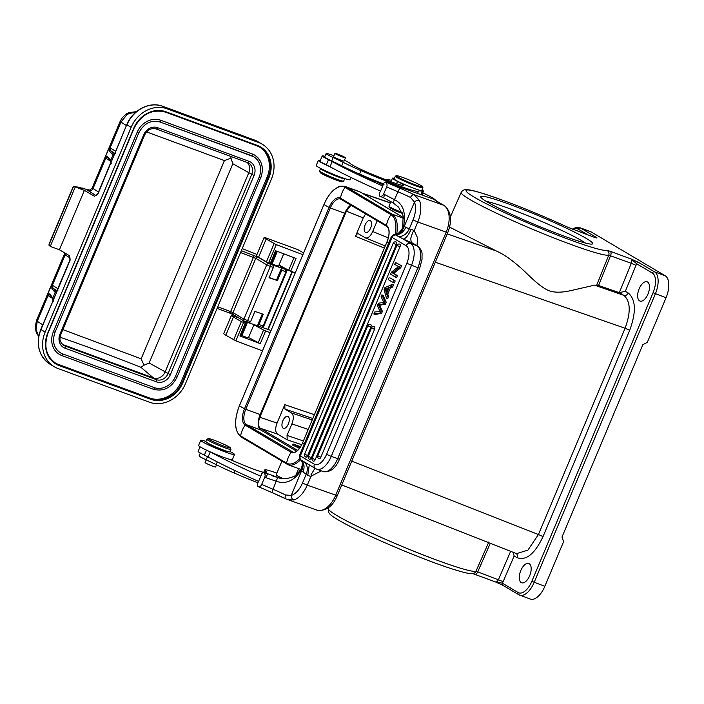 <?xml version="1.0" encoding="UTF-8"?>
<svg xmlns="http://www.w3.org/2000/svg" width="704" height="704" viewBox="0 0 704 704"><rect width="100%" height="100%" fill="white"/><g stroke="black" fill="none" stroke-linecap="round" stroke-linejoin="round"><path stroke-width="1.06" d="M412.069 242.818L417.041 245.802A3.74 3.238 -59.4 0 1 417.507 246.022C423.738 251.654 421.617 253.713 422.083 259.063L419.707 268.242L417.868 267.74A18.691 9.231 -69.8 0 0 417.041 245.802L410.634 243.443L403.181 239.034A14.951 1.179 22.8 0 0 405.064 239.862A14.951 1.179 22.8 0 0 411.004 242.343L411.884 242.748M315.973 468.802A3.74 3.238 -59.4 0 1 315.515 468.582L301.11 460.011C304.234 463.082 304.867 467.078 303.01 472.006L307.798 475.306L310.869 476.555L311.626 475.869L310.966 474.866L314.978 468.266M311.626 475.869L321.385 470.879M417.014 245.731L417.569 237.908L414.19 230.578L417.798 221.989L413.028 219.912L409.235 228.932L405.838 227.216C403.594 232.038 400.198 234.617 395.648 234.951L403.181 239.034C405.636 238.726 408.276 235.497 411.118 229.328L414.19 230.578M328.478 159.702L326.313 164.85A16.447 1.294 22.8 0 1 320.074 161.066L322.238 155.918A16.447 1.294 -157.2 0 0 328.478 159.702A18.691 1.47 22.8 0 1 332.191 161.586A97.178 7.647 -157.2 0 0 382.721 185.962L383.786 183.163L385.44 181.966L434.104 199.355A39.248 3.089 22.8 0 0 439.463 202.902A3.74 3.062 119.3 0 1 439.85 203.078L434.104 199.355M386.654 186.894C387.473 185.152 387.068 183.515 385.44 181.966L399.758 188.162L398.006 191.787A102.036 8.026 -157.2 0 1 386.654 186.894L383.627 194.11C382.95 195.923 381.577 196.574 379.526 196.055L379.306 193.811L380.459 191.074M326.313 164.85A18.691 1.47 -157.2 0 1 330.026 166.742A97.178 7.647 22.8 0 0 330.132 166.804A97.178 7.647 22.8 0 0 380.556 191.118L382.721 185.962M330.132 166.804A18.313 1.443 -157.2 0 1 318.349 160.345A18.313 1.443 -157.2 0 1 320.32 160.486M318.349 160.345L316.184 165.502A18.313 1.443 22.8 0 0 325.09 170.641A18.313 1.443 22.8 0 0 342.883 177.954A18.313 1.443 22.8 0 0 349.958 179.687L350.9 177.434M421.978 189.939A16.817 1.32 -157.2 0 1 423.474 191.224A16.817 1.32 -157.2 0 1 422.312 191.233A56.065 4.409 22.8 0 0 418.493 191.189A37.374 2.939 -157.2 0 1 408.232 189.006A57.781 4.55 -157.2 0 1 399.423 185.979A57.781 4.55 -157.2 0 1 361.046 170.658A37.374 2.939 -157.2 0 1 343.13 162.316A37.374 2.939 22.8 0 0 333.168 157.529A13.086 1.03 -157.2 0 1 326.119 153.534L324.676 156.966A13.086 1.03 22.8 0 0 324.834 157.256A13.086 1.03 22.8 0 0 331.725 160.961A37.374 2.939 -157.2 0 1 341.686 165.748A37.374 2.939 22.8 0 0 359.603 174.09A57.781 4.55 22.8 0 0 383.451 183.946M421.106 194.709A16.817 1.32 22.8 0 0 422.03 194.656L423.474 191.224M422.048 194.603A9.346 0.739 22.8 0 0 422.717 194.603A9.346 0.739 22.8 0 0 422.25 194.119M344.432 160.257A13.086 1.03 -157.2 0 1 350.082 163.381A24.297 1.91 22.8 0 0 373.701 174.962A45.452 3.573 22.8 0 0 393.334 182.547A45.452 3.573 22.8 0 0 396.273 183.586A20.557 1.619 22.8 0 0 403.735 185.363A20.557 1.619 22.8 0 0 397.531 181.421A16.817 1.32 -157.2 0 1 392.454 178.191L391.01 181.632A16.817 1.32 22.8 0 0 391.01 181.711M386.962 180.198A26.162 2.059 -157.2 0 1 386.681 179.661A26.162 2.059 -157.2 0 1 391.521 180.409M422.787 192.852A26.162 2.059 -157.2 0 1 434.35 199.118A85.967 6.767 -157.2 0 1 435.873 200.622M322.238 155.918A16.447 1.294 -157.2 0 1 324.958 156.297M361.442 175.226L364.619 176.598L360.633 175.393L364.382 177.012L365.429 176.88L361.442 175.226M376.13 181.456L379.878 183.489L379.342 182.697L376.13 181.456M383.117 184.747L380.758 183.691L383.09 184.8M383.302 184.307L380.248 183.251L384.032 184.774M369.01 178.807L365.904 177.505L369.67 179.133L367.189 177.874L368.799 178.314L365.992 177.329L368.993 178.948M366.564 177.663L365.992 177.329M369.67 179.133L369.046 178.966M375.302 181.509L370.77 179.362L375.716 181.535M326.119 153.534A13.086 1.03 -157.2 0 1 331.716 154.959A13.086 1.03 -157.2 0 1 333.942 155.786M392.454 178.191A16.817 1.32 -157.2 0 1 394.416 178.358M390.949 201.564L388.986 206.237A9.161 0.722 22.8 0 0 388.986 206.298A9.161 0.722 22.8 0 0 390.333 207.249A9.161 0.722 22.8 0 0 402.002 212.353A9.161 0.722 22.8 0 0 402.116 212.388M388.986 206.298L389.391 207.275A8.413 0.66 22.8 0 0 390.623 208.138A8.413 0.66 22.8 0 0 401.342 212.828A8.413 0.66 22.8 0 0 402.442 213.206M391.864 208.815L392.665 209.431C395.947 211.323 405.09 214.377 401.28 212.309M449.574 227.093L496.223 250.941C504.46 254.531 514.087 261.51 525.122 271.858C535.005 281.723 542.582 287.848 547.844 290.233C553.212 292.679 560.806 292.82 570.627 290.664L594.563 285.155L598.585 285.498L610.544 255.684A3.74 1.848 110.2 0 0 610.35 251.354L631.11 259.002L636.548 263.683A7.471 3.696 -69.8 0 1 635.985 265.338L631.303 263.322A3.74 1.848 -69.8 0 0 631.11 259.002L638.801 262.53L654.553 271.858A18.691 9.231 110.2 0 1 655.38 293.797L534.169 582.366A18.691 9.231 110.2 0 1 519.666 595.144A18.691 9.231 110.2 0 1 518.91 594.783A1.866 1.619 -59.4 0 1 518.109 592.504A16.817 8.307 110.2 0 0 531.837 581.328L653.048 292.758A16.817 8.307 110.2 0 0 652.309 273.011L636.548 263.683A1.866 1.619 120.6 0 1 638.801 262.53M362.798 193.521A1.866 1.619 -59.4 0 1 363.035 193.582L362.155 193.142M351.745 461.164L538.437 534.53L527.921 550.123L516.56 553.634L341.757 484.942M596.763 285.032L608.74 255.165L631.303 263.322L619.309 292.662L623.85 295.346C630.546 301.233 630.96 312.198 625.09 328.249L435.31 262.214M518.109 592.504L502.348 583.167L495.466 581.918L503.158 585.446M474.874 574.358A3.74 1.848 110.2 0 0 477.734 571.85L503.122 581.636A7.471 3.696 -69.8 0 1 502.348 583.167A1.866 1.619 120.6 0 0 502.911 585.332L518.681 594.669L530.341 599.078A18.691 9.231 -69.8 0 0 544.843 586.3L563.596 541.64L561.994 537.082L642.805 344.705L647.293 342.39L666.054 297.73A18.691 9.231 -69.8 0 0 665.227 275.792L591.246 231.968A18.691 9.231 -69.8 0 0 590.489 231.607L579.814 227.682A18.691 9.231 110.2 0 1 580.571 228.043L596.332 237.371C597.546 238.084 597.062 238.137 594.871 237.53L567.855 227.286A3.74 1.531 -65.2 0 1 567.987 227.33A3.74 1.531 -65.2 0 1 568.093 227.401M586.071 238.304A60.738 4.778 -157.2 0 1 592.416 243.98A60.738 4.778 -157.2 0 1 547.378 229.706A60.738 4.778 -157.2 0 1 487.414 202.074A60.738 4.778 -157.2 0 1 480.77 197.085A60.738 4.778 -157.2 0 1 521.796 208.965A60.738 4.778 -157.2 0 1 586.071 238.304M516.182 553.494A3.74 3.238 -59.4 0 1 517.114 557.691C526.143 560.912 534.785 553.881 543.039 536.589L629.693 330.308C636.354 312.074 635.888 299.64 628.285 293.014L625.354 291.271L619.309 292.662L598.585 285.498M495.651 582.006L502.92 585.341M513.005 552.244L514.175 555.949L503.122 581.636M647.988 294.052A10.278 5.078 -69.8 0 0 647.117 281.785A10.278 5.078 -69.8 0 0 639.144 288.816A10.278 5.078 -69.8 0 0 640.015 301.074A10.278 5.078 -69.8 0 0 647.988 294.052M529.663 575.749A10.278 5.078 -69.8 0 0 528.792 563.49A10.278 5.078 -69.8 0 0 520.819 570.513A10.278 5.078 -69.8 0 0 521.69 582.78A10.278 5.078 -69.8 0 0 529.663 575.749M486.341 201.432A56.998 4.488 -157.2 0 1 532.136 217.448A56.998 4.488 -157.2 0 1 581.592 240.618A56.998 4.488 -157.2 0 1 585.411 243.047M358.459 233.825L365.068 237.732C367.726 238.762 370.269 236.694 372.689 231.528L377.221 220.748M358.538 233.869C357.474 233.438 356.462 234.265 355.494 236.35L363.22 217.95L365.631 213.884M370.594 228.14A6.354 3.142 -69.8 0 0 370.058 220.554A6.354 3.142 -69.8 0 0 365.13 224.902A6.354 3.142 -69.8 0 0 365.666 232.478A6.354 3.142 -69.8 0 0 370.594 228.14M350.962 205.198L346.421 211.138L259.838 417.27C257.884 422.629 258.025 426.281 260.251 428.234L297.616 450.366M296.604 451.185L260.735 429.942A13.086 6.459 110.2 0 1 260.163 414.586L344.722 213.277A13.086 6.459 110.2 0 1 350.812 205.11M360.598 192.218L346.201 186.921A26.541 13.103 110.2 0 0 345.127 186.402L359.515 191.708A26.541 13.103 -69.8 0 1 360.598 192.218L403.436 217.598M314.38 414.691L284.777 404.686L277.05 423.086C275.097 428.446 275.238 432.098 277.464 434.051L287.206 439.824L301.699 444.717M292.618 445.069L299.49 448.29M284.777 404.686L284.944 409.068L291.474 412.931C293.762 414.832 293.902 418.493 291.887 423.905L287.038 435.433L287.206 439.824M288.35 423.958A6.354 3.142 -69.8 0 0 287.813 416.372A6.354 3.142 -69.8 0 0 282.876 420.719A6.354 3.142 -69.8 0 0 283.422 428.296A6.354 3.142 -69.8 0 0 288.35 423.958M300.133 447.392L293.066 443.995L300.573 446.732M300.467 446.89L294.87 444.761L300.238 447.242M281.899 461.164L276.135 474.883A9.161 0.722 22.8 0 0 277.482 475.886A9.161 0.722 22.8 0 0 282.867 478.474M200.05 446.785L198.132 451.352A16.447 1.294 22.8 0 0 204.371 455.136A18.691 1.47 -157.2 0 1 208.085 457.028A97.178 7.647 22.8 0 0 258.606 481.395L260.77 476.238A97.178 7.647 -157.2 0 1 210.364 451.933A18.313 1.443 22.8 0 0 225.28 457.934A18.313 1.443 22.8 0 0 230.542 459.562A5.606 0.44 22.8 0 0 235.664 461.947L247.526 466.778A20.557 1.619 22.8 0 0 255.816 469.964A20.557 1.619 22.8 0 0 262.513 472.067A41.976 3.3 22.8 0 0 263.481 472.278M200.306 453.033L199.126 455.84A13.086 1.03 22.8 0 0 206.175 459.835A37.374 2.939 -157.2 0 1 216.137 464.622A37.374 2.939 22.8 0 0 234.062 472.965A57.781 4.55 22.8 0 0 257.91 482.821M230.542 459.562A18.313 1.443 22.8 0 0 232.346 459.659L234.511 454.511A18.313 1.443 -157.2 0 1 227.445 452.778A18.313 1.443 -157.2 0 1 209.642 445.465A18.313 1.443 -157.2 0 1 200.737 440.326A18.313 1.443 -157.2 0 1 205.955 441.417M200.737 440.326L198.572 445.474A18.313 1.443 22.8 0 0 210.364 451.933M230.076 451.554A18.313 1.443 -157.2 0 1 234.511 454.511M263.683 472.322A41.976 3.3 22.8 0 0 266.57 472.278A41.976 3.3 22.8 0 0 265.769 471.099A26.162 2.059 -157.2 0 1 264.739 469.946A26.162 2.059 -157.2 0 1 275.783 472.745A26.162 2.059 -157.2 0 1 276.866 473.141M279.074 477.822L263.507 472.252L261.853 473.449L260.77 476.238M209.026 443.775A9.346 0.739 22.8 0 0 209.009 443.793A9.346 0.739 22.8 0 0 213.55 446.424A9.346 0.739 22.8 0 0 222.631 450.155A9.346 0.739 22.8 0 0 226.239 451.035A9.346 0.739 22.8 0 0 226.248 451.009M206.862 439.261L205.85 441.663A13.086 1.03 22.8 0 0 206.043 441.98A13.086 1.03 22.8 0 0 218.794 448.21A13.086 1.03 22.8 0 0 229.97 451.792L230.982 449.39A13.086 1.03 -157.2 0 1 219.806 445.808A13.086 1.03 -157.2 0 1 207.046 439.569A13.086 1.03 -157.2 0 1 206.862 439.261A13.086 1.03 -157.2 0 1 206.932 439.199L208.393 438.61A11.959 0.942 -157.2 0 1 218.988 442.121A11.959 0.942 -157.2 0 1 230.208 447.638A11.959 0.942 -157.2 0 1 230.375 447.841A11.959 0.942 -157.2 0 1 220.598 444.822A11.959 0.942 -157.2 0 1 208.498 438.944A11.959 0.942 -157.2 0 1 208.393 438.61M230.375 447.841L230.982 449.302A13.086 1.03 -157.2 0 1 230.982 449.39M265.769 471.099L265.162 472.534M300.775 469.392L288.218 464.772A26.541 13.103 110.2 0 0 300.617 459.668L300.573 459.624C299.957 460.178 299.622 458.735 299.534 455.277A7.471 0.59 22.8 0 0 300.326 455.928A3.74 3.238 120.6 0 0 301.11 460.011L300.467 459.536C303.336 462.528 303.706 466.312 301.558 470.879L301.057 470.483C293.867 480.946 285.648 484.546 276.408 481.281L265.795 477.655A3.74 0.625 -66.5 0 1 267.925 474.188L263.507 472.252C265.135 473.801 265.54 475.446 264.722 477.18L261.694 484.396C261.017 486.218 259.644 486.86 257.594 486.341L257.374 484.097L258.518 481.36M261.694 484.396A102.036 8.026 22.8 0 0 273.046 489.289L271.894 492.536L257.594 486.341L271.911 492.536A28.776 2.262 -157.2 0 1 285.903 498.89M210.25 451.88L208.085 457.028M271.911 492.536L286.097 498.995A3.74 2.262 -63.8 0 0 286.299 499.083L287.813 499.726L293.77 499.981A3.74 2.834 73 0 1 291.254 495.422L285.569 494.982A3.74 2.262 -63.8 0 0 286.079 498.986L316.906 510.127A22.422 12.725 -70.3 0 0 335.658 495.29L446.195 232.144L417.798 221.989A22.422 12.725 109.7 0 0 419.54 200.57A3.74 2.552 159.5 0 0 414.48 202.057L404.175 226.6L403.586 226.389C406.102 212.687 403.119 203.826 394.645 199.795L384.701 194.577A3.74 0.625 -66.5 0 0 383.891 197.974L379.526 196.055L383.944 197.982A3.74 0.625 -66.5 0 1 383.891 197.974L392.99 202.787L398.596 207.17L403.207 215.987L402.591 227.286C403.832 227.322 397.637 234.89 397.258 233.737L394.478 234.485C394.187 234.018 393.131 234.784 391.31 236.79A7.471 0.59 -157.2 0 0 392.102 237.442L300.326 455.928L314.371 464.244A14.951 7.383 110.2 0 0 326.577 454.318L406.806 263.305A14.951 7.383 110.2 0 0 406.146 245.758L392.102 237.442A3.74 3.238 120.6 0 1 395.648 234.951L394.953 234.599C399.282 234.115 402.354 231.449 404.175 226.6L405.838 227.216M277.649 477.47L271.594 475.622L277.622 477.497C282.216 479.362 287.637 479.01 293.911 476.423C295.689 475.693 298.118 473.132 301.198 468.732L301.057 470.483C303.336 466.022 303.107 462.343 300.388 459.448M301.198 468.732C302.843 464.314 302.685 461.331 300.722 459.774L300.678 459.73M285.569 494.982A25.045 1.971 -157.2 0 0 273.046 489.289L277.675 477.506M271.594 475.631L275.352 476.846M332.191 161.586L330.026 166.742M419.54 200.57L414.154 194.709A3.74 2.262 -63.8 0 0 410.529 197.481L414.48 202.057A18.691 10.604 109.7 0 1 413.028 219.912M393.105 202.69L398.006 191.787A25.045 1.971 22.8 0 1 410.529 197.481M394.478 234.485L394.856 234.564C399.018 234.01 401.931 231.282 403.586 226.389L402.591 227.286M398.649 236.65C403.515 236.377 407.044 233.798 409.235 228.932L411.118 229.328M414.242 231.554C413.952 229.398 412.826 231.563 410.846 238.066C410.819 244.675 412.984 242.264 411.004 242.343M304.075 461.789C307.446 464.825 308.176 468.908 306.284 474.03L302.491 483.058A18.691 10.604 109.7 0 1 291.254 495.422L301.558 470.879L303.01 472.006M301.11 460.011L300.467 459.536M386.487 298.294L387.702 298.742L388.582 296.657L387.807 294.158L390.421 287.936L392.612 287.065L393.554 284.821L392.33 284.372L384.947 287.602L384.058 289.722L386.487 298.294L387.358 296.208L386.584 293.709L387.807 294.158M373.859 314.002L375.082 314.45L381.568 313.359L382.413 311.344L379.676 305.246L385.431 304.154L386.232 302.254L383.117 295.319L381.894 294.87L385.009 301.805L384.208 303.706L378.453 304.797L381.19 310.895L380.345 312.91L373.859 314.002L374.713 311.978L380.072 311.546L377.397 305.589L378.391 303.213L383.926 302.377L381.066 296.85L381.894 294.87M390.359 278.089L395.182 280.949L390.359 278.089M389.136 277.64L388.309 279.611L393.131 282.471L394.354 282.92L395.182 280.949M374.546 329.358L371.51 327.914A2.244 2.244 0 0 1 374.352 326.682A2.244 1.109 110.2 0 1 374.546 329.358L320.822 457.248A2.244 1.109 110.2 0 1 319.079 458.779A2.244 2.244 0 0 1 317.794 455.805L320.822 457.248M370.841 327.166L367.814 325.723A2.244 2.244 0 0 1 370.656 324.491A2.244 1.109 110.2 0 1 370.841 327.166L315.198 459.642A2.244 1.109 110.2 0 1 313.456 461.182A2.244 2.244 0 0 1 312.162 458.207L315.198 459.642M399.978 246.822L396.942 245.379A2.244 2.244 0 0 1 399.784 244.147A2.244 1.109 110.2 0 1 399.978 246.822L311.37 457.75A2.244 1.109 110.2 0 1 309.637 459.281A2.244 2.244 0 0 1 308.343 456.315L311.37 457.75M396.273 244.631L393.246 243.188A2.244 2.244 0 0 1 396.088 241.956A2.244 1.109 110.2 0 1 396.273 244.631L307.674 455.558A2.244 1.109 110.2 0 1 305.932 457.09A2.244 2.244 0 0 1 304.638 454.124L307.674 455.558M393.633 273.363L397.426 275.607L392.41 272.914L393.633 273.363L400.708 267.793L401.553 265.778L395.507 262.469L394.715 264.352L398.499 266.596L391.433 272.166L390.588 274.19L395.41 277.05L396.202 275.158M395.507 262.469L401.553 265.778M395.41 277.05L396.625 277.499L397.426 275.607M388.582 296.657L387.358 296.208M392.612 287.065L391.389 286.616L392.33 284.372M390.421 287.936L389.198 287.487L391.389 286.616M386.584 293.709L389.198 287.487M385.572 290.356L386.302 292.829L388.423 287.786L384.991 289.01L386.945 291.306M386.795 290.805L386.214 289.458L387.966 288.886M384.991 289.01L386.214 289.458M386.232 302.254L385.009 301.805M384.208 303.706L385.431 304.154M379.676 305.246L378.453 304.797M382.413 311.344L381.19 310.895M381.568 313.359L380.345 312.91M393.131 282.471L393.958 280.5M400.708 267.793L399.485 267.344L400.33 265.329M392.41 272.914L399.485 267.344M206.219 459.853L205.084 462.554A5.702 0.449 22.8 0 0 211.279 465.634A5.702 0.449 22.8 0 0 215.591 466.972L216.498 464.807M303.582 252.974L297.792 249.594L264.264 237.31A17.943 1.408 -157.2 0 0 264.15 237.398A17.943 1.408 -157.2 0 0 266.191 239.034L258.544 257.242L266.429 261.862L272.078 263.674M264.15 237.398L256.502 255.605A17.943 1.408 22.8 0 0 258.544 257.242M278.986 265.047L288.666 270.274L295.222 272.879M302.87 254.672L276.267 244.631L266.191 239.034M270.23 263.454L275.572 250.738L296.058 258.474L290.717 271.181M291.139 271.339L269.966 264.106L258.016 257.18L241.331 250.677M284.073 268.488L278.846 265.399L283.958 268.453L287.672 269.738M270.327 263.481L278.502 266.209M269.148 277.49L277.438 280.597L269.042 277.737L273.372 267.432L273.266 265.232M281.565 268.022L276.514 280.042M281.662 268.083L281.767 270.292L277.438 280.597M285.886 269.57L285.71 269.474A1.866 1.443 118.3 0 0 285.595 269.421L285.974 271.718L281.767 270.292M286.158 270.336L286.167 270.354A1.866 1.038 -2.2 0 1 286.739 271.066A1.866 1.866 0 0 0 285.798 269.518M286.59 271.858L285.974 271.718L263.173 325.996L263.789 326.137L286.59 271.858A1.866 1.866 0 0 0 286.739 271.066M257.514 325.838L258.966 324.57L263.296 314.257L254.901 311.406L250.571 321.71L249.119 322.986L245.846 321.869A1.866 1.241 108.8 0 1 245.722 321.825L244.719 321.385A1.866 1.619 -59.4 0 1 244.49 321.27L233.543 314.785A1.866 1.619 120.6 0 1 232.971 312.62L243.918 319.106L250.571 321.71M257.638 325.873L261.474 327.184L257.576 325.864M261.36 327.14L262.346 327.034A1.866 1.241 -71.2 0 0 263.173 325.996L258.966 324.57M257.418 325.794L262.284 313.914M249.427 323.004L257.321 325.732M261.633 327.237L267.802 329.366A5.606 0.44 22.8 0 0 268.18 329.498L271.04 330.449M50.134 364.294C38.667 356.083 35.552 344.458 40.77 329.419L52.941 301.057L52.941 297.915L52.941 301.057L40.973 329.586A29.902 25.89 120.6 0 0 50.134 364.294L54.314 366.775A29.902 25.89 -59.4 0 0 58.01 368.526L149.503 402.222A29.902 25.89 -59.4 0 0 185.451 383.724L271.454 178.974A29.902 25.89 -59.4 0 0 262.293 144.258A29.902 25.89 -59.4 0 0 258.597 142.507L254.417 140.034A1.866 0.924 -69.8 0 0 254.338 139.99A1.866 0.924 -69.8 0 0 254.258 139.973M54.314 366.775A29.902 25.89 -59.4 0 1 45.153 332.059L131.155 127.31A29.902 25.89 -59.4 0 1 167.103 108.812L258.597 142.507M38.702 336.398L35.974 329.384L37.268 321.314L42.724 324.79M72.899 187.616L73.524 186.463L74.369 186.463L73.524 186.463L48.893 245.089L50.283 246.409L59.426 249.779L84.392 190.353L94.406 196.249L97.9 194.058L126.782 124.67C132.581 109.938 149.776 101.077 162.844 106.304A1.866 0.924 110.2 0 1 162.923 106.339L167.103 108.812M53.671 301.154L52.941 301.057L70.048 260.357L69.221 255.578L59.426 249.779M80.476 187.616L74.369 186.463L75.249 186.982L50.283 246.409M84.392 190.353L75.249 186.982M48.893 245.089L49.377 243.61M81.84 187.88L82.685 188.267L81.84 187.88A447.524 35.209 -157.2 0 1 87.349 189.79A1.866 1.179 -70.9 0 0 87.243 189.737A1.866 1.179 -70.9 0 0 87.129 189.71M89.338 189.983L87.349 189.79A14.951 1.179 22.8 0 0 88.422 190.775L96.166 195.712M136.338 111.734L127.354 114.215L120.965 122.065L110.141 147.831A1.866 1.69 -57.5 0 1 109.569 148.614L109.648 151.51L112.913 155.012L113.934 154.581L112.913 155.012M249.647 138.283L248.178 137.729A10.657 5.262 110.2 0 1 248.239 137.755A10.657 5.262 110.2 0 1 248.31 137.79M240.777 135.001L242.079 135.485A1.866 0.924 110.2 0 1 242.141 135.502L215.908 125.84A1.866 0.924 110.2 0 1 215.987 125.875A1.866 1.575 -74.3 0 0 215.767 125.796L215.767 125.796A1.866 1.575 -74.3 0 0 215.556 125.752M131.155 127.31L126.975 124.837A29.902 25.89 120.6 0 1 162.923 106.339L201.344 120.49A1.866 0.924 -69.8 0 0 201.274 120.454A1.866 0.924 -69.8 0 0 201.194 120.428M176.282 111.258L167.825 108.143M162.844 106.304L168.942 108.548A10.657 5.262 -69.8 0 0 168.881 108.53L167.578 108.046M58.001 290.849L57.244 290.778L56.162 291.993M57.244 290.778L55.238 292.45L56.206 292.002M55.88 291.94A0.783 0.774 -41.8 0 0 55.194 292.424L51.929 288.922L51.691 284.689L47.362 294.994L48.242 294.615L50.362 295.24L49.826 293.92L48.25 294.008L47.362 294.994A11.211 0.88 -157.2 0 0 48.092 295.557L37.268 321.314A11.211 0.88 22.8 0 1 36.467 320.584L35.2 327.175L36.194 332.253L38.694 336.45M51.929 288.922A1.021 1.003 -41.8 0 1 53.249 288.367L51.85 286.026A1.866 1.69 -57.5 0 0 52.422 285.243L57.869 288.719M53.328 298.866L49.826 293.92M111.038 161.48L110.669 163.645L110.66 160.503L111.038 161.48M110.634 161.031L110.669 163.645L111.39 163.742M126.782 124.67L114.963 153.366L112.957 155.038L110.634 160.442L111.047 161.454M110.66 161.225L105.811 158.136A1.866 1.69 -57.5 0 0 105.961 157.203L108.09 157.819L107.545 156.508L105.97 156.596L105.081 157.582L105.97 156.596M89.179 189.992C89.47 190.555 90.49 189.825 92.242 187.801A11.211 0.88 22.8 0 0 93.042 188.54L105.811 158.136A11.211 0.88 -157.2 0 1 105.081 157.582L109.41 147.277L110.968 150.955L114.726 153.34M114.963 153.366L115.72 153.437M259.618 147.03A26.162 22.66 -59.4 0 1 267.115 177.091L181.113 381.841A26.162 22.66 -59.4 0 1 149.662 398.024L58.168 364.329A26.162 22.66 -59.4 0 1 55.458 363.097M251.539 155.69A17.758 15.374 -59.4 0 1 253.66 156.702A17.758 15.374 -59.4 0 1 259.098 177.311L175.402 376.561L177.03 377.203L260.621 177.874A19.624 16.993 120.6 0 0 254.61 155.091A19.624 16.993 120.6 0 0 252.19 153.938L160.688 120.252A19.624 16.993 120.6 0 0 137.104 132.387L53.407 331.637A19.624 16.993 120.6 0 0 59.418 354.42A19.624 16.993 120.6 0 0 61.846 355.573A0.933 0.458 110.2 0 0 61.882 355.59L153.375 389.277A0.933 0.458 -69.8 0 0 154.123 388.599A0.933 0.458 -69.8 0 0 154.062 387.543L62.568 353.857A17.758 15.374 -59.4 0 1 60.377 352.81C53.742 348.128 51.964 341.282 55.035 332.279L54.93 332.2M176.933 377.124L177.03 377.203C171.494 387.79 163.61 391.811 153.375 389.277A0.933 0.458 -69.8 0 1 153.34 389.259L61.926 355.599M252.19 153.938A0.933 0.458 -69.8 0 1 252.243 154.994A0.933 0.458 -69.8 0 1 251.504 155.672A0.933 0.458 -69.8 0 1 251.469 155.654L160.046 121.994M175.402 376.561A17.758 15.374 -59.4 0 1 154.062 387.543M62.383 344.388L153.481 377.934L140.888 367.286L143.986 365.182L141.152 358.82L62.876 329.63M230.824 156.446L230.965 158.11L224.426 160.574L146.59 131.903M247.192 162.474A9.68 8.386 -59.4 0 1 248.811 172.691L232.839 163.742L230.965 158.11M232.839 163.742L149.151 362.991L143.986 365.182M254.038 175.446A11.554 10.006 120.6 0 0 249.075 161.357L157.573 127.662A11.554 10.006 120.6 0 0 143.686 134.807L59.99 334.066A11.554 10.006 120.6 0 0 64.953 348.154L156.455 381.85A11.554 10.006 120.6 0 0 170.342 374.704L254.038 175.446L248.811 172.691L165.123 371.95A9.68 8.386 -59.4 0 1 153.481 377.934L156.376 379.65A9.68 8.386 120.6 0 0 168.018 373.657L251.706 174.407A9.68 8.386 120.6 0 0 248.741 163.17A9.68 8.386 120.6 0 0 247.694 162.659M270.107 332.658L263.56 330.053L253.88 324.826M242.634 320.179A6.538 0.51 22.8 0 0 242.246 320.197A6.538 0.51 22.8 0 0 242.634 320.575L246.805 323.33A5.984 0.466 -157.2 0 1 246.822 323.347L241.322 321.631L233.438 317.02A17.943 1.408 -157.2 0 1 231.396 315.383A17.943 1.408 -157.2 0 1 231.51 315.295L239.07 318.067M231.396 315.383L223.749 333.59A17.943 1.408 22.8 0 0 225.79 335.227L235.858 340.824L262.46 350.865M248.538 337.533L260.269 343.666L239.932 335.993L241.63 336.16M241.956 335.526A5.984 0.466 22.8 0 0 248.45 337.753L253.986 324.579M334.954 153.375L333.59 156.64A5.702 0.449 22.8 0 0 337.19 158.62A5.702 0.449 22.8 0 0 343.165 160.926A5.702 0.449 22.8 0 0 344.098 161.058L345.47 157.793A5.702 0.449 -157.2 0 1 344.538 157.67A5.702 0.449 -157.2 0 1 338.562 155.355A5.702 0.449 -157.2 0 1 334.954 153.375A5.702 0.449 -157.2 0 1 335.887 153.507A5.702 0.449 -157.2 0 1 341.862 155.813A5.702 0.449 -157.2 0 1 345.47 157.793M395.331 176.167L394.178 178.913A14.951 1.179 22.8 0 0 396.37 180.567A14.951 1.179 22.8 0 0 411.638 187.466A14.951 1.179 22.8 0 0 421.749 190.494L422.902 187.748A14.951 1.179 -157.2 0 1 416.592 186.146A14.951 1.179 -157.2 0 1 397.522 177.813A14.951 1.179 -157.2 0 1 395.331 176.167A14.951 1.179 -157.2 0 1 395.41 176.097L396.387 175.71A14.203 1.118 -157.2 0 1 402.31 177.294A14.203 1.118 -157.2 0 1 420.42 185.205A14.203 1.118 -157.2 0 1 422.497 186.674A14.203 1.118 -157.2 0 1 416.504 185.249A14.203 1.118 -157.2 0 1 398.394 177.338A14.203 1.118 -157.2 0 1 396.387 175.71M422.497 186.674L422.893 187.642A14.951 1.179 -157.2 0 1 422.902 187.748M379.342 182.697L379.148 183.163M371.914 179.749L374.757 181.236L371.914 179.749M374.458 180.805L374.722 181.333M324.491 170.359A8.967 0.704 22.8 0 0 327.932 172.286A8.967 0.704 22.8 0 0 340.666 177.153M344.678 178.57A13.086 1.03 -157.2 0 1 344.696 178.684A13.086 1.03 -157.2 0 1 338.061 176.88A13.086 1.03 -157.2 0 1 325.776 171.679A13.086 1.03 -157.2 0 1 320.575 168.555A13.086 1.03 -157.2 0 1 320.681 168.485M320.575 168.555L319.563 170.958A13.086 1.03 22.8 0 0 319.572 171.054A13.086 1.03 22.8 0 0 324.764 174.082A13.086 1.03 22.8 0 0 343.622 181.148A13.086 1.03 22.8 0 0 343.684 181.095L344.696 178.684M319.572 171.054L320.17 172.506A11.959 0.942 22.8 0 0 324.914 175.278A11.959 0.942 22.8 0 0 342.162 181.746L343.622 181.148M406.146 245.758A3.74 3.238 -59.4 0 1 410.634 243.443A18.691 9.231 110.2 0 1 411.462 265.382L331.232 456.394L339.478 459.246C335.623 468.486 330.176 472.578 323.136 471.522A18.691 9.231 -69.8 0 0 337.638 458.753L417.868 267.74L406.806 263.305M309.258 464.878L307.798 475.306M310.869 476.555L307.261 485.144L337.242 495.695L447.779 232.54L446.195 232.144A22.422 12.725 -70.3 0 0 443.643 205.251A3.74 3.062 -60.7 0 1 444.03 205.427L439.85 203.078M399.758 188.162A28.776 2.262 22.8 0 1 414.154 194.709L443.643 205.251L439.463 202.902M333.168 157.529L331.725 160.961M397.531 181.421L396.581 183.691M422.312 191.233L420.878 194.63M403.427 217.51L363.035 193.582L390.359 202.972M496.223 250.941L447.207 233.886M543.048 536.589L538.437 534.53L625.09 328.249L629.693 330.308M628.285 293.014A3.74 3.238 -59.4 0 1 623.85 295.346L594.563 285.155M610.35 251.354L606.742 250.325A3.74 3.705 -102.2 0 1 608.74 255.165A80.423 6.327 -157.2 0 1 502.691 216.11A80.423 6.327 -157.2 0 1 469.7 199.399A80.423 6.327 -157.2 0 1 461.182 192.412L450.393 216.867M606.742 250.325A76.683 6.037 -157.2 0 1 505.622 213.083A76.683 6.037 -157.2 0 1 466.743 190.054A76.683 6.037 -157.2 0 1 567.855 227.286M573.082 229.486A16.817 8.307 110.2 0 1 578.327 229.196L588.271 235.083M328.865 507.338L328.363 508.596A80.423 6.327 22.8 0 0 369.882 532.286A80.423 6.327 22.8 0 0 437.122 560.234A80.423 6.327 22.8 0 0 475.93 571.34L488.858 541.93M328.363 508.596L328.636 512.389L329.305 513.41C329.833 514.052 330.634 515.618 341.475 521.805C356.699 530.174 377.494 539.836 403.867 550.81C421.802 558.21 437.342 564.08 450.481 568.41C466.831 573.54 470.122 573.998 473.334 573.461A3.74 3.705 -102.2 0 0 475.93 571.34L477.734 571.85L490.274 543.312M495.466 581.918A3.74 1.848 -69.8 0 0 495.616 581.997L474.857 574.35A3.74 1.848 110.2 0 1 474.707 574.279M510.646 551.32L498.494 579.498A3.74 1.848 -69.8 0 1 495.616 581.997L495.695 582.023M531.837 581.328L544.843 586.3M666.054 297.73L653.048 292.758M652.309 273.011A1.866 1.619 -59.4 0 1 654.553 271.858L665.227 275.792M591.246 231.968L580.571 228.043A1.866 1.619 120.6 0 0 578.327 229.196M625.354 291.271L635.985 265.338M517.114 557.691L514.175 555.949M594.942 237.53A1.866 1.619 -59.4 0 1 596.332 237.371M595.971 237.82L594.871 237.512A3.74 1.848 -69.8 0 0 594.713 237.459A3.74 1.848 -69.8 0 0 594.554 237.415M388.326 237.864L372.689 231.528M260.735 429.942L246.347 424.644L293.357 452.267M299.728 458.594A25.687 12.681 110.2 0 1 286.59 463.144A24.666 21.366 -59.4 0 1 288.279 457.53A24.666 21.366 -59.4 0 1 291.122 452.346A1.118 0.968 -59.4 0 1 292.345 451.889A13.086 6.459 -69.8 0 0 292.873 452.144C293.33 452.901 297.933 452.663 302.474 443.054L302.5 443.089A24.666 1.945 22.8 0 0 304.181 444.215M344.722 213.277L330.326 207.97L245.766 409.288L260.163 414.586M340.789 199.17A13.086 6.459 -69.8 0 0 340.481 199.03A13.086 6.459 -69.8 0 0 330.326 207.97L329.067 207.434A24.666 1.945 -157.2 0 1 324.016 204.433A25.687 12.681 110.2 0 1 344.986 187.378L390.975 214.623A25.687 12.681 110.2 0 1 395.234 234.388M239.474 405.706L239.457 405.75A24.666 1.945 22.8 0 0 244.508 408.742L245.766 409.288A13.086 6.459 -69.8 0 0 246.347 424.644A1.118 0.968 120.6 0 0 245.124 425.102A24.666 21.366 120.6 0 0 242.282 430.285A24.666 21.366 120.6 0 0 240.592 435.899A25.687 12.681 110.2 0 1 239.457 405.75L324.034 204.389M403.498 218.328L392.198 214.166L346.201 186.921A1.118 0.968 120.6 0 0 344.986 187.378A24.666 21.366 120.6 0 0 342.135 192.562A24.666 21.366 120.6 0 0 340.446 198.176A13.939 6.882 -69.8 0 0 329.067 207.434L244.508 408.742A13.939 6.882 -69.8 0 0 245.124 425.102L291.122 452.346A13.939 6.882 -69.8 0 0 302.5 443.089L387.059 241.78A13.939 6.882 -69.8 0 0 386.443 225.421A24.666 21.366 -59.4 0 1 388.133 219.806A24.666 21.366 -59.4 0 1 390.975 214.623A1.118 0.968 -59.4 0 1 392.198 214.166A26.541 13.103 110.2 0 1 396.704 233.974M387.006 226.53A1.118 0.968 -59.4 0 1 386.443 225.421L340.446 198.176A1.118 0.968 120.6 0 0 341.009 199.285M388.74 242.898A24.666 1.945 -157.2 0 1 387.059 241.78L387.033 241.736C389.136 236.271 389.585 231.845 388.379 228.448L386.866 226.459L340.481 199.03M302.518 443.045L387.033 241.736M345.127 186.402C340.727 186.014 338.351 186.226 337.999 187.053L333.775 189.913C329.868 193.424 326.603 198.246 323.99 204.398L239.43 405.706C233.842 420.71 234.37 431.121 241.014 436.946L288.218 464.772A26.541 13.103 110.2 0 1 287.144 464.253A1.118 0.968 -59.4 0 1 286.59 463.144L240.592 435.899A1.118 0.968 120.6 0 0 241.146 437.008M277.05 423.086L259.838 417.27M260.251 428.234L277.464 434.051M346.421 211.138L363.22 217.95M355.494 236.35L384.375 248.054M284.944 409.068L312.787 418.484M312.18 419.936L291.474 412.931M303.354 440.95L287.038 435.433M291.887 423.905L308.194 429.414M207.495 456.702L206.175 459.835M217.281 461.903L216.137 464.622M235.039 470.624L234.062 472.965M206.474 450.146L204.371 455.136M265.795 477.655A102.036 8.026 -157.2 0 1 264.722 477.18M302.491 483.058L307.261 485.144A22.422 12.725 109.7 0 1 293.77 499.981M383.627 194.11A102.036 8.026 22.8 0 0 384.701 194.577M326.577 454.318L331.232 456.394A18.691 9.231 110.2 0 1 316.73 469.163L315.515 468.582A3.74 3.238 -59.4 0 1 314.371 464.244M380.063 306.02L378.84 305.562M276.267 244.631L268.62 262.838M266.429 261.862L274.076 243.654M288.666 270.274L293.955 257.682M272.034 263.762L277.244 251.372M276.549 251.108L271.234 263.762M242.202 248.6A447.524 35.209 -157.2 0 1 256.986 254.47L242.202 248.6M273.372 267.432L270.354 266.411L247.553 320.69A1.866 1.241 108.8 0 1 245.854 321.878M245.969 321.904L249.031 322.942M229.266 312.875L233.394 314.688M233.543 314.785L229.187 312.858A1.866 0.924 -69.8 0 1 229.108 312.822L217.087 308.396L229.187 312.858A1.866 0.924 -69.8 0 0 230.639 311.582L232.971 312.62L255.763 258.342L240.548 252.551M217.747 306.83L230.639 311.582L253.44 257.303A1.866 0.924 -69.8 0 0 253.352 255.112M258.016 257.18A1.866 1.619 120.6 0 0 255.763 258.342L266.719 264.827A1.866 1.619 -59.4 0 1 268.963 263.674M269.966 264.106A1.866 1.241 108.8 0 1 270.354 266.411L266.719 264.827L243.918 319.106A1.866 1.619 -59.4 0 0 244.473 321.262M248.239 137.746L258.113 141.786A29.902 25.89 120.6 0 0 254.417 140.034L215.987 125.875A19.061 1.496 22.8 0 1 201.344 120.49L215.767 125.796A1.866 1.866 0 0 1 215.908 125.84M150.735 399.3L59.233 365.605A26.726 23.144 120.6 0 1 47.749 333.018L133.751 128.269A26.726 23.144 120.6 0 1 165.871 111.734L257.374 145.429A26.726 23.144 120.6 0 1 268.858 178.024L182.855 382.765A26.726 23.144 120.6 0 1 150.735 399.3L150.709 398.64A26.162 22.66 120.6 0 0 182.16 382.457L268.162 177.707A26.162 22.66 120.6 0 0 260.146 147.338A26.162 22.66 120.6 0 0 256.96 145.816M70.136 257.99L65.19 254.848A11.211 0.88 -157.2 0 1 64.39 254.109L36.467 320.584M51.436 286.431L51.691 284.689A11.211 0.88 22.8 0 0 52.422 285.243L65.19 254.848A3.74 3.388 -57.5 0 0 65.498 253.378M98.49 192.016L93.042 188.54A3.74 3.388 -57.5 0 1 88.422 190.775M109.155 149.01L109.41 147.277A11.211 0.88 22.8 0 0 110.141 147.831L115.588 151.307M126.412 125.541L120.965 122.065A11.211 0.88 -157.2 0 1 120.164 121.334L92.242 187.801M40.77 329.419L45.153 332.059M70.048 260.357L70.136 258.878M52.914 297.854L55.194 292.424M56.056 291.808L53.249 288.367L57.006 290.761M52.941 298.637L48.092 295.557A1.866 1.69 -57.5 0 0 48.242 294.615L48.25 294.008M96.809 195.175L97.9 194.058M110.607 162.95L97.698 193.899M110.634 160.442L107.545 156.508M109.648 151.51A1.021 1.003 -41.8 0 1 110.968 150.955L113.775 154.387M47.942 333.08A26.162 22.66 120.6 0 0 55.977 363.414A26.162 22.66 120.6 0 0 59.206 364.954L149.662 398.024M58.168 364.329L59.233 365.605M47.749 333.018L133.945 128.33M165.871 111.734L165.414 112.103A26.162 22.66 120.6 0 0 133.962 128.295L133.751 128.269M55.977 363.414C46.13 356.409 43.481 346.306 48.022 333.089L134.024 128.339C141.478 114.171 151.95 108.759 165.44 112.121L256.934 145.807L165.466 112.121M260.146 147.338L256.934 145.807L257.374 145.429M268.858 178.024L267.115 177.091M181.113 381.841L182.855 382.765M254.61 155.091C262.108 160.45 264.141 168.071 260.726 177.954L259.098 177.311M62.568 353.857A0.933 0.458 110.2 0 1 62.621 354.913A0.933 0.458 110.2 0 1 61.882 355.59L59.418 354.42M53.407 331.637L55.035 332.279L138.723 133.03L137.104 132.387M138.626 132.95L138.723 133.03C143.827 123.385 150.92 119.706 160.01 121.986A0.933 0.458 110.2 0 1 159.966 121.968M160.688 120.252A0.933 0.458 110.2 0 1 160.75 121.308A0.933 0.458 110.2 0 1 160.01 121.986L253.66 156.702M59.99 334.066L60.914 334.312C60.183 338.158 58.212 340.41 63.686 345.391A9.68 8.386 120.6 0 0 64.882 345.954A1.866 0.924 110.2 0 1 64.962 348.154M60.914 334.312L144.61 135.062L143.686 134.816M157.573 127.662A1.866 0.924 110.2 0 1 156.13 128.946A1.866 0.924 110.2 0 1 156.05 128.911M144.61 135.062C147.506 129.73 151.342 127.688 156.13 128.946L247.623 162.633A1.866 0.924 -69.8 0 1 247.544 162.598L156.209 128.964M248.741 163.17L247.623 162.633A1.866 0.924 -69.8 0 0 249.075 161.357M149.151 362.991L170.342 374.695M156.455 381.841A1.866 0.924 -69.8 0 0 156.376 379.65L64.882 345.954L62.647 344.634M141.152 358.82L224.426 160.574M60.13 337.251A431.314 66.361 -154.7 0 1 140.888 367.286M292.406 271.823L268.18 329.498M233.438 317.02L225.79 335.227M233.675 339.838L241.322 321.631M265.61 330.959L260.269 343.666M243.514 322.617L235.858 340.824M239.932 335.993L245.124 323.224M246.127 323.532L240.794 336.248M241.595 336.248L246.928 323.541M258.218 342.76L263.56 330.053M267.802 329.366L292.037 271.682M418.493 191.189L417.542 193.442M408.232 189.006L407.827 189.966M361.046 170.658L359.603 174.09M343.13 162.316L341.686 165.748M412.254 242.915L417.507 246.022M419.707 268.242L339.478 459.246M447.779 232.54C452.47 220.326 451.22 211.279 444.03 205.427M362.102 193.107L390.412 202.831M461.182 192.412C462.572 190.062 464.746 189.174 467.685 189.746C472.217 189.93 484.422 193.618 504.284 200.825C525.43 208.692 546.665 217.527 567.987 227.33L594.871 237.512M474.857 574.35L472.278 573.514M579.814 227.682L575.406 227.674L572.414 229.222M385.264 245.942L365.508 237.943M292.626 445.042L293.066 443.995M295.979 474.936L298.637 468.6M264.739 469.946L263.736 472.331M337.242 495.695C332.64 506.625 325.864 511.43 316.906 510.127M323.136 471.522L316.73 469.163M299.534 455.277L391.31 236.79M317.794 455.805L371.51 327.914M312.162 458.207L367.814 325.723M308.343 456.315L396.942 245.379M304.638 454.124L393.246 243.188M277.297 251.39L272.114 263.745M283.712 253.81L278.37 266.517M245.846 321.869L244.49 321.27M258.113 141.786L262.293 144.258M89.109 189.992L74.122 186.366M48.998 244.209L73.022 187.018M64.671 252.886L64.39 254.109M136.418 111.672L128.902 112.605L126.359 113.916L122.311 117.63L120.164 121.334M201.344 120.481A1.866 1.866 0 0 0 201.274 120.454L175.041 110.792M56.734 291.139L69.854 260.198M53.029 298.646L49.975 294.95M52.914 298.452L52.888 300.37M110.748 161.234L107.686 157.529M114.453 153.727L113.881 154.572M248.996 138.028L242.176 135.52M246.998 323.523L241.666 336.23M261.474 327.184A1.866 1.866 0 0 0 263.789 326.137"/></g></svg>
